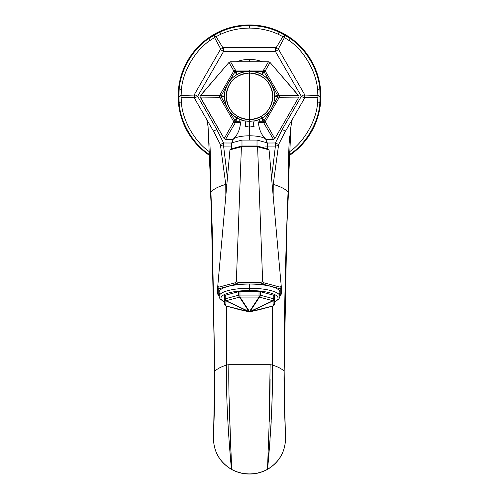 <?xml version="1.0" encoding="UTF-8"?>
<svg xmlns="http://www.w3.org/2000/svg" width="499" height="499" viewBox="0 0 499 499"><rect width="100%" height="100%" fill="white"/><g stroke="black" fill="none" stroke-linecap="round" stroke-linejoin="round"><path stroke-width="0.75" d="M214.851 133.626L213.522 131.249L216.747 129.391L197.654 96.319L216.747 129.391L223.614 142.988L223.596 146.064A3.724 3.075 179.9 0 1 220.358 144.485L223.614 142.988L223.596 146.064L227.432 177.993L223.596 146.064A3.724 3.075 179.9 0 1 220.358 144.485L223.614 142.988L231.941 143.02L223.614 142.988L216.747 129.391L213.522 131.249L220.358 144.485L225.766 184.418L226.877 184.206L225.766 184.418L225.847 195.727L225.766 184.418C218.032 186.688 213.085 189.314 210.927 192.302L214.745 371.318C216.909 369.004 220.845 366.908 226.565 365.043L228.854 364.688L270.146 364.688L228.854 364.688C228.218 404.159 231.698 457.901 231.499 469.334C237.037 472.335 243.038 473.863 249.5 473.913C255.912 473.875 261.919 472.341 267.508 469.316L269.017 427.431L270.146 364.688L272.435 365.043C277.962 366.846 281.829 368.861 284.037 371.094C284.255 311.382 285.59 251.77 288.042 192.258C285.865 189.289 280.931 186.676 273.234 184.418L273.153 195.727L273.234 184.418C280.931 186.676 285.865 189.289 288.042 192.258L290.948 126.44L288.042 192.258C285.59 251.77 284.255 311.382 284.037 371.094C281.829 368.861 277.962 366.846 272.435 365.043L272.373 379.758M272.585 306.143L272.435 365.043L272.585 306.143M272.148 395.389L271.749 409.28M271.207 421.599L270.639 431.76M270.028 440.598L268.474 457.34M268.138 461.145L267.919 463.808M267.763 465.841L267.533 469.303C278.897 462.417 284.898 452.393 285.528 439.226C285.478 432.171 283.657 396.618 284.037 371.094L284.056 371.543M228.997 391.416L228.854 364.688L226.565 365.043L226.415 306.143L226.565 365.043C220.845 366.908 216.909 369.004 214.745 371.318C215.094 396.549 213.609 431.816 213.472 439.195C214.071 452.35 220.071 462.392 231.467 469.316C230.264 457.227 225.648 404.14 226.565 365.043C225.66 404.153 230.239 457.215 231.486 469.322L229.091 397.553M286.8 227.663L288.085 192.34L288.378 194.167L286.844 226.303M213.609 433.138L214.745 371.318L212.206 227.993L210.927 192.302L210.622 194.167L212.206 227.987M181.112 97.211L181.436 102.894C182.515 120.521 195.053 142.227 209.773 151.977L210.291 152.345L209.773 151.977A3.724 0.755 124.3 0 0 209.037 154.222L210.347 155.095L209.037 154.222C192.726 143.824 179.977 121.737 179.122 102.414A3.724 0.755 -4.3 0 0 181.436 102.894A3.724 0.755 175.7 0 1 179.122 102.414L178.935 96.319L181.112 95.428A3.724 1.591 90 0 0 181.112 97.211L178.935 96.319L181.112 95.428L194.148 95.066L181.112 95.428L181.436 89.745L181.112 95.428A3.724 1.591 90 0 0 181.112 97.211L178.935 96.319L179.122 102.414A70.64 70.64 0 0 1 179.122 90.225L178.935 96.319L179.122 90.225A3.724 0.755 4.3 0 1 181.436 89.745C182.515 72.118 195.053 50.411 209.773 40.662C195.053 50.411 182.515 72.118 181.436 89.745A3.724 0.755 -175.7 0 0 179.122 90.225C179.977 70.902 192.726 48.821 209.037 38.423A3.724 0.755 55.7 0 0 209.773 40.662L214.533 37.537L209.773 40.662A3.724 0.755 -124.3 0 1 209.037 38.423L214.214 35.211L216.079 36.645A3.724 1.591 150 0 0 214.533 37.537L214.214 35.211L216.079 36.645L221.163 34.088L216.079 36.645L222.916 47.754L216.079 36.645A3.724 1.591 150 0 0 214.533 37.537L220.739 49.014L214.533 37.537L214.214 35.211L209.037 38.423A70.64 70.64 0 0 1 219.591 32.329L214.214 35.211L219.591 32.329A3.724 0.755 64.3 0 1 221.163 34.088C229.459 30.252 238.909 28.256 249.5 28.087C238.909 28.256 229.459 30.252 221.163 34.088A3.724 0.755 -115.7 0 0 219.591 32.329C228.523 27.956 238.491 25.699 249.5 25.549L249.5 28.087C260.073 28.25 269.522 30.252 277.837 34.088C269.522 30.252 260.073 28.25 249.5 28.087L249.5 25.549C260.509 25.699 270.477 27.956 279.409 32.329A3.724 0.755 115.7 0 0 277.837 34.088L282.921 36.645L277.837 34.088A3.724 0.755 -64.3 0 1 279.409 32.329L284.786 35.211L284.467 37.537A3.724 1.591 -150 0 0 282.921 36.645L276.084 47.754L282.921 36.645L284.786 35.211L284.467 37.537L278.261 49.014L284.467 37.537L289.227 40.662L284.467 37.537A3.724 1.591 -150 0 0 282.921 36.645L284.786 35.211L279.409 32.329A70.64 70.64 0 0 1 289.963 38.423L284.786 35.211L289.963 38.423A3.724 0.755 124.3 0 1 289.227 40.662C303.947 50.411 316.485 72.118 317.564 89.745C316.485 72.118 303.947 50.411 289.227 40.662A3.724 0.755 -55.7 0 0 289.963 38.423C306.274 48.821 319.023 70.902 319.878 90.225A3.724 0.755 175.7 0 0 317.564 89.745L317.888 95.428L317.564 89.745A3.724 0.755 -4.3 0 1 319.878 90.225L320.065 96.319L317.888 97.211A3.724 1.591 -90 0 0 317.888 95.428L320.065 96.319L317.888 97.211L304.852 97.579L317.888 97.211A3.724 1.591 -90 0 0 317.888 95.428L320.065 96.319L319.878 90.225A70.64 70.64 0 0 1 319.878 102.414L320.065 96.319L319.878 102.414A3.724 0.755 -175.7 0 1 317.564 102.894A3.724 0.755 4.3 0 0 319.878 102.414C319.023 121.737 306.274 143.824 289.963 154.222A3.724 0.755 -124.3 0 0 289.227 151.977A3.724 0.755 55.7 0 1 289.963 154.222L288.653 155.095L289.963 154.222A70.64 70.64 0 0 1 288.653 155.114A70.64 70.64 0 0 0 289.963 154.222C306.274 143.824 319.023 121.737 319.878 102.414A70.64 70.64 0 0 0 319.878 90.225C319.023 70.902 306.274 48.821 289.963 38.423A70.64 70.64 0 0 0 279.409 32.329C270.477 27.956 260.509 25.699 249.5 25.549L249.5 24.95A71.369 71.369 0 0 1 288.64 156A71.369 71.369 0 0 0 249.5 24.95L249.5 25.549C238.491 25.699 228.523 27.956 219.591 32.329A70.64 70.64 0 0 0 209.037 38.423C192.726 48.821 179.977 70.902 179.122 90.225A70.64 70.64 0 0 0 179.122 102.414C179.977 121.737 192.726 143.824 209.037 154.222A70.64 70.64 0 0 0 210.347 155.114A70.64 70.64 0 0 1 209.037 154.222A3.724 0.755 -55.7 0 1 209.773 151.977C195.053 142.227 182.515 120.521 181.436 102.894L181.112 97.211L194.148 97.579M210.36 156A71.369 71.369 0 0 1 249.5 24.95A71.369 71.369 0 0 0 210.36 156M275.423 51.422L301.346 96.319L282.253 129.391L275.386 142.988L267.651 143.02L275.386 142.988L278.642 144.485L273.234 184.418L278.642 144.485A3.724 3.075 -179.9 0 1 275.404 146.064L271.568 177.993L275.404 146.064L275.386 142.988L278.642 144.485L284.074 133.769L278.642 144.485A3.724 3.075 -179.9 0 1 275.404 146.064L275.386 142.988L282.253 129.391L301.346 96.319L304.571 98.184L301.346 96.319L275.423 51.422L223.577 51.422L275.423 51.422L275.423 47.698L275.423 51.422L278.648 49.557L275.423 51.422M197.654 96.319L223.577 51.422L197.654 96.319L194.429 98.184L197.654 96.319L194.429 94.461L197.654 96.319M249.5 59.393A36.926 36.926 0 0 0 236.545 61.739A36.926 36.926 0 0 1 249.5 59.393L249.5 61.739L249.5 59.393A36.926 36.926 0 0 1 262.455 61.739A36.926 36.926 0 0 0 249.5 59.393M288.378 194.155L288.703 180.376C288.459 165.381 288.59 153.143 289.096 143.668L288.085 192.34L289.096 143.668L289.744 135.984M210.622 194.155L210.297 180.258C210.541 165.244 210.41 153.012 209.892 143.55L210.927 192.302L208.077 126.596L206.761 119.535M223.596 146.064L231.349 146.057L223.596 146.064M265.025 146.057L275.404 146.064L265.025 146.057M267.564 464.126L267.514 469.316C268.892 456.604 273.24 404.377 272.435 365.043L270.146 364.688L270.14 365.237M270.102 379.539L269.928 395.214M269.61 409.336L269.217 421.867M284.043 380.169L285.528 439.226C284.898 452.393 278.897 462.417 267.533 469.303M231.474 469.322L231.898 469.135L231.474 469.322C220.071 462.392 214.071 452.35 213.472 439.195C214.009 452.368 220.022 462.448 231.505 469.422C237.094 472.472 243.094 474.019 249.5 474.05C255.9 474.013 261.888 472.478 267.47 469.434C278.953 462.467 284.973 452.4 285.528 439.226L284.623 410.939L284.156 371.331L286.85 226.265L288.085 192.34M214.926 133.769L220.358 144.485L225.766 184.418C218.032 186.688 213.085 189.314 210.927 192.302M317.888 95.428L304.852 95.066M284.149 133.626L285.478 131.249L282.253 129.391L285.478 131.249L304.571 98.184L304.571 94.461L301.346 96.319L304.571 94.461L278.648 49.557L275.423 47.704M284.074 133.769L285.054 131.986M223.577 47.704L220.352 49.557L223.577 51.422L220.352 49.557L194.429 94.461L194.429 98.184L213.522 131.249M223.577 47.698L223.577 51.422L223.577 47.698L275.423 47.698M288.628 152.401L289.227 151.977C303.947 142.227 316.485 120.521 317.564 102.894L317.888 97.211L317.564 102.894C316.485 120.521 303.947 142.227 289.227 151.977L288.709 152.345M267.508 469.316L267.096 469.135L267.508 469.316C261.919 472.341 255.912 473.875 249.5 473.913L249.5 473.913C243.038 473.863 237.037 472.335 231.499 469.334M261.364 117.739L263.615 122.623L258.638 122.611L263.615 122.617L263.241 121.195L258.887 121.313L263.241 121.195L261.644 118.269M237.643 117.72L235.759 121.195A1.859 0.892 -147.6 0 1 234.973 120.708L228.704 110.341L234.929 120.758L233.788 121.694L219.66 97.249A1.859 1.846 90 0 1 219.66 95.396L221.132 95.877L226.895 85.441L221.132 95.877L219.66 95.396L200.423 95.546L199.943 96.319L200.161 97.093L219.66 97.249L221.132 96.762L226.902 107.204L221.132 96.762L224.419 96.625L219.66 97.249A1.859 1.846 -90 0 1 219.66 95.396L233.788 70.952L228.966 62.45L230.519 61.739L235.385 70.016A1.859 1.846 150 0 0 233.782 70.945A1.859 1.846 -30 0 1 235.385 70.016A1.859 1.84 136.5 0 0 233.788 70.952L219.66 95.396L200.423 95.546L228.966 62.45L233.782 70.945A1.859 1.84 -43.5 0 1 235.385 70.022L235.728 71.32L235.385 70.016L249.5 70.041L249.5 71.201L235.759 71.444L249.5 71.201L249.5 70.041L263.615 70.022A1.859 1.84 -136.5 0 1 265.212 70.952L264.071 71.881L270.296 82.298L264.071 71.881L265.219 70.945A1.859 1.846 -150 0 0 263.615 70.016A1.859 1.84 43.5 0 1 265.212 70.952L270.034 62.45L268.481 61.739L263.615 70.016L263.241 71.444L249.5 71.201L263.241 71.444L261.644 74.376L263.615 70.022L235.385 70.022L230.519 61.739L268.481 61.739L263.615 70.016A1.859 1.846 30 0 1 265.219 70.945L279.34 95.396A1.859 1.846 -90 0 1 279.34 97.249L298.839 97.093L299.057 96.319L298.577 95.546L279.34 95.396L277.868 95.877L272.098 85.435L277.868 95.877L274.581 96.014L279.34 95.396L265.219 70.945L270.034 62.45L298.577 95.546L279.34 95.396A1.859 1.846 90 0 1 279.34 97.249L265.212 121.694L274.843 138.666L298.839 97.093L274.843 138.666L273.502 139.439L263.615 122.623A1.859 1.846 -30 0 0 265.219 121.7A1.859 1.846 150 0 1 263.615 122.623A1.859 1.84 -43.5 0 0 265.212 121.694L265.219 121.7A1.859 1.84 136.5 0 1 263.615 122.617L273.502 139.439L266.011 139.439L273.502 139.439L274.843 138.666L265.219 121.7L279.34 97.249L274.581 96.625L277.868 96.762L272.105 107.198L277.868 96.762L279.34 97.249L298.839 97.093L299.057 96.319L270.034 62.45L268.481 61.739L230.519 61.739L228.966 62.45L199.943 96.319L224.157 138.666L225.498 139.439L232.989 139.439L225.498 139.439L235.385 122.617L240.381 122.611L235.385 122.617L235.728 121.319L235.385 122.617A1.859 1.84 -136.5 0 1 233.788 121.694L224.157 138.666L200.161 97.093L219.66 97.249L233.782 121.7L236.832 117.97L234.973 120.708A1.859 0.892 32.4 0 0 235.759 121.195L240.144 121.319L235.728 121.319L237.356 118.269M262.168 117.97L264.065 120.758L270.29 110.354L264.065 120.758L262.168 117.97M264.071 71.881L262.168 74.675L264.071 71.881A1.859 0.923 -142.3 0 0 263.272 71.32A1.859 0.923 37.7 0 1 264.071 71.881M235.759 71.444L237.356 74.376L235.759 71.444A1.859 0.892 147.6 0 0 234.973 71.937L228.71 82.291L234.935 71.881L236.832 74.675L234.973 71.937A1.859 0.892 -32.4 0 1 235.759 71.444L235.759 71.444M221.132 95.877L224.419 96.014L221.132 95.877A1.859 0.855 90 0 0 221.132 96.762A1.859 0.855 -90 0 1 221.132 95.877M244.735 120.945L249.5 121.338L244.198 120.827A25.075 25.075 0 0 1 249.5 71.245L249.5 73.054A23.266 23.266 0 0 0 226.234 96.319A23.266 23.266 0 0 0 249.5 119.585L249.5 121.338L254.958 120.795L249.5 121.338L249.5 119.585C235.366 118.207 227.613 110.454 226.234 96.319C227.613 82.185 235.366 74.432 249.5 73.054L249.5 119.585L249.5 73.054C263.634 74.432 271.387 82.185 272.766 96.319C271.387 110.454 263.634 118.207 249.5 119.585A23.266 23.266 0 0 0 272.766 96.319A23.266 23.266 0 0 0 249.5 73.054L249.5 71.238A25.075 25.075 0 0 1 254.958 120.795L254.409 120.92M233.295 139.115A16.779 4.485 0 0 1 233.326 139.084A16.779 4.485 0 0 1 249.088 135.797A16.779 4.485 0 0 1 249.5 135.79L249.5 140.082L249.5 135.79A16.779 4.485 0 0 1 265.674 139.084A16.779 4.485 0 0 1 265.705 139.115M231.904 142.776L233.326 139.084A16.779 4.485 0 0 1 249.088 135.797A16.779 4.485 0 0 1 249.5 135.79L249.5 127.014L254.091 126.428A3.855 2.071 78 0 1 254.683 120.864A3.855 2.071 -102 0 0 254.091 126.428L249.5 127.014L249.5 135.79A16.779 4.485 0 0 1 265.674 139.084L263.915 137.163C260.977 133.545 259.218 129.204 258.632 124.132L259.093 120.689L259.885 119.155M244.46 120.889A3.792 2.052 -77.3 0 1 245.034 126.366L249.251 127.014L249.207 121.338L249.5 127.014L249.5 121.338L249.251 127.014A27.925 0.661 -90.4 0 1 249.088 135.797A27.925 0.661 89.6 0 0 249.251 127.014L245.034 126.366A3.792 2.052 102.7 0 0 244.473 120.895M244.198 120.827L244.766 120.951M254.371 120.926L254.958 120.795M277.868 95.877A1.859 0.855 90 0 1 277.868 96.762A1.859 0.855 -90 0 0 277.868 95.877M234.929 120.758A1.859 0.923 37.7 0 0 235.728 121.319A1.859 0.923 -142.3 0 1 234.929 120.758M233.788 121.694A1.859 1.84 43.5 0 0 235.385 122.617A1.859 1.846 -150 0 1 233.782 121.7A1.859 1.846 30 0 0 235.385 122.623L225.498 139.439L224.157 138.666L233.782 121.7M263.241 121.195A1.859 0.892 -32.4 0 0 264.027 120.708A1.859 0.892 147.6 0 1 263.241 121.195M263.272 121.319A1.859 0.923 -37.7 0 0 264.071 120.758A1.859 0.923 142.3 0 1 263.272 121.319M265.212 121.694L264.065 120.758M263.241 71.444A1.859 0.892 32.4 0 1 264.027 71.937A1.859 0.892 -147.6 0 0 263.241 71.444M249.5 119.585L249.5 129.99L249.5 119.585M235.728 71.32A1.859 0.923 142.3 0 0 234.929 71.881A1.859 0.923 -37.7 0 1 235.728 71.32M233.788 70.952L234.935 71.881M231.349 142.926L241.984 140.082L257.016 140.082L267.651 142.926L267.651 148.845L267.651 142.926L257.016 140.082L257.016 146.02L257.016 140.082L241.984 140.082L241.984 146.02L241.984 140.082L231.349 142.926L231.349 148.845L231.349 142.926M241.915 146.02L231.187 148.889L229.945 149.843L217.751 286.283L217.645 294.048L219.092 295.67L218.78 288.784L218.78 295.583L217.645 294.048L217.751 286.283L218.886 287.131L235.06 282.814L236.351 281.311L238.06 282.478L260.94 282.478L262.649 281.311L263.94 282.814L280.114 287.131L281.249 286.283L281.355 294.048L281.355 287.935L280.22 288.784L262.224 283.975L236.776 283.975L218.78 288.784L236.776 283.975L262.224 283.975L280.22 288.784L280.22 295.583L280.114 287.131L263.94 282.814L262.224 283.975L260.94 282.478L238.06 282.478L236.776 283.975L235.06 282.814L218.886 287.131L218.78 288.784L217.645 287.935L218.78 288.784L218.886 287.131L217.751 286.283L229.945 149.843L231.187 148.889L241.915 146.02L241.404 146.787L236.351 281.311L241.404 146.787L229.945 149.843L241.404 146.787L257.596 146.787L262.649 281.311L257.596 146.787L241.404 146.787L241.915 146.02L257.085 146.02L257.596 146.787L269.055 149.843L281.249 286.283L269.055 149.843L257.596 146.787L257.085 146.02L241.915 146.02M267.813 148.889L257.085 146.02L267.813 148.889L269.055 149.843L267.813 148.889M279.908 295.67L280.22 295.583L279.908 295.67M220.115 294.279A30.408 8.127 0 0 1 249.5 284.056A30.408 8.127 0 0 1 278.885 294.279M280.22 295.583L281.355 294.048L280.22 295.583M281.249 286.283L281.355 287.935L280.22 288.784L280.114 287.131L281.249 286.283M262.649 281.311L263.94 282.814L262.224 283.975L260.94 282.478L262.649 281.311M236.351 281.311L238.06 282.478L236.776 283.975L235.06 282.814L236.351 281.311M224.675 301.932A28.549 7.628 0 0 1 249.5 290.537A28.549 7.628 0 0 1 274.325 301.932A28.549 7.628 180 0 0 249.5 290.537L249.5 288.241A30.408 8.127 180 0 0 219.092 296.369A30.408 8.127 0 0 1 249.5 288.241L249.5 284.056L249.5 288.241A30.408 8.127 0 0 1 279.908 296.369A30.408 8.127 180 0 0 249.5 288.241L249.5 290.537A28.549 7.628 180 0 0 224.675 301.932M274.325 304.247L274.325 299.163A1.859 1.796 180 0 1 273.115 300.841A1.859 1.796 0 0 0 274.325 299.163L274.325 295.62A1.859 0.499 180 0 0 273.776 295.271L260.328 291.678A1.859 0.499 180 0 0 259.012 291.528L239.988 291.528A1.859 0.499 180 0 0 238.672 291.678L225.224 295.271A1.859 0.499 180 0 0 224.675 295.62A1.859 0.499 0 0 1 225.224 295.271L225.224 298.814L238.672 295.215L238.672 291.678L225.224 295.271L225.224 298.814A1.859 0.499 180 0 0 224.675 299.163L224.675 295.62L224.675 299.163A1.859 1.796 0 0 0 225.885 300.841L225.885 305.924L248.845 311.682L225.885 300.841A1.859 0.487 -64.7 0 0 226.078 300.722L249.038 311.557L239.526 297.123L226.078 300.722A1.859 1.266 -105 0 1 225.224 298.814L238.672 295.215L238.672 291.678A1.859 0.499 0 0 1 239.988 291.528L239.988 295.071L259.012 295.071L259.012 291.528L239.988 291.528L239.988 295.071A1.859 0.499 180 0 0 238.672 295.215A1.859 0.499 0 0 1 239.988 295.071L239.988 297.073L249.5 311.507L259.012 297.073L239.988 297.073L249.5 311.507L259.012 297.073A1.859 1.403 33.4 0 0 259.474 297.123L249.962 311.557L272.922 300.722L259.474 297.123A1.859 1.266 -75 0 0 260.328 295.215L273.776 298.814L273.776 295.271L260.328 291.678L260.328 295.215A1.859 0.499 180 0 0 259.012 295.071L259.012 291.528A1.859 0.499 0 0 1 260.328 291.678L260.328 295.215L273.776 298.814L273.776 295.271A1.859 0.499 0 0 1 274.325 295.62L274.325 304.247A1.859 1.796 180 0 1 273.115 305.924L273.115 300.841L250.155 311.682L273.115 305.924L273.115 300.841A1.859 0.487 -115.3 0 1 272.922 300.722A1.859 1.266 -75 0 0 273.776 298.814A1.859 0.499 0 0 1 274.325 299.163A1.859 0.499 180 0 0 273.776 298.814A1.859 1.266 105 0 1 272.922 300.722L259.474 297.123L249.962 311.557A1.859 1.403 -146.6 0 1 249.5 311.507A1.859 1.403 146.6 0 1 249.038 311.557L239.526 297.123A1.859 1.403 -33.4 0 0 239.988 297.073A1.859 1.403 146.6 0 1 239.526 297.123A1.859 1.266 -105 0 1 238.672 295.215A1.859 1.266 75 0 0 239.526 297.123L226.078 300.722L249.038 311.557A1.859 0.487 115.3 0 1 248.845 311.682L225.885 300.841L225.885 305.924L248.845 311.682A1.859 0.811 104.1 0 0 249.038 311.806L226.078 306.049L249.038 311.806A1.859 1.728 102.8 0 0 249.088 311.819A1.859 1.728 -77.2 0 1 249.038 311.806L226.078 306.049A1.859 0.811 -75.9 0 1 225.885 305.924A1.859 1.796 180 0 1 224.675 304.247L224.675 299.163A1.859 0.499 0 0 1 225.224 298.814A1.859 1.266 75 0 0 226.078 300.722A1.859 0.487 115.3 0 1 225.885 300.841A1.859 1.796 180 0 1 224.675 299.163L224.675 304.247A1.859 0.499 180 0 0 225.224 304.602A1.859 0.499 0 0 1 224.675 304.247A1.859 1.796 0 0 0 225.885 305.924A1.859 0.811 104.1 0 0 226.078 306.049L239.526 309.648A1.859 1.728 102.8 0 0 239.576 309.654A1.859 1.728 -77.2 0 1 239.526 309.648L249.038 311.806A1.859 0.811 -75.9 0 1 248.845 311.682A1.859 0.487 -64.7 0 0 249.038 311.557A1.859 1.403 -33.4 0 0 249.5 311.507A1.859 1.403 33.4 0 0 249.962 311.557L272.922 300.722A1.859 0.487 64.7 0 0 273.115 300.841L250.155 311.682A1.859 0.487 -115.3 0 1 249.962 311.557A1.859 0.487 64.7 0 0 250.155 311.682L273.115 305.924A1.859 1.796 0 0 0 274.325 304.247A1.859 0.499 0 0 1 273.776 304.602A1.859 0.499 180 0 0 274.325 304.247L272.941 306.043A1.859 1.266 -105 0 1 272.922 306.049L249.962 311.806L272.922 306.049A1.859 0.811 -104.1 0 0 273.115 305.924A1.859 0.811 75.9 0 1 272.922 306.049L249.962 311.806A1.859 0.811 -104.1 0 0 250.155 311.682L248.845 311.682L250.155 311.682A1.859 0.811 75.9 0 1 249.962 311.806L259.474 309.648A1.859 1.728 77.2 0 1 259.374 309.667M224.675 302.176L220.034 299.007L219.092 296.369L219.092 292.183A30.408 8.127 0 0 1 249.5 284.056A30.408 8.127 0 0 1 279.908 292.183L279.908 296.369L278.966 299.007L274.325 302.176M273.315 305.843A1.859 1.266 -105 0 1 272.941 306.043L259.492 309.642A1.859 1.266 -105 0 1 259.474 309.648L272.922 306.049A1.859 1.266 75 0 0 272.941 306.043M259.511 309.636A1.859 1.266 -105 0 1 259.492 309.642A1.859 1.266 75 0 1 259.474 309.648A1.859 1.728 -102.8 0 1 259.424 309.654L249.912 311.819A1.859 1.728 -102.8 0 0 249.962 311.806A1.859 1.728 77.2 0 1 249.743 311.85M259.012 295.071A1.859 0.499 0 0 1 260.328 295.215L259.012 297.073L259.012 295.071L259.012 297.073L239.988 297.073L239.988 295.071L259.012 295.071M239.508 309.642L226.059 306.043A1.859 1.266 -75 0 0 226.078 306.049A1.859 1.266 105 0 1 226.059 306.043A1.859 1.266 105 0 1 225.685 305.843M260.328 295.215A1.859 1.266 105 0 1 259.474 297.123A1.859 1.403 -146.6 0 1 259.012 297.073L260.328 295.215M249.257 311.85A1.859 1.728 -77.2 0 1 249.088 311.819L239.576 309.654M292.239 119.535L290.948 126.44M289.096 143.668L290.842 127.139M267.096 142.776L265.674 139.084M244.367 120.858L244.859 120.97C230.164 116.691 223.49 106.923 224.849 91.679C228.18 78.973 236.395 72.155 249.5 71.238C262.399 72.112 270.589 78.78 274.063 91.236C277.151 104.397 267.62 118.712 254.29 120.939L254.789 120.827M233.326 139.084L235.085 137.163C238.06 133.495 239.826 129.098 240.381 123.958L239.938 120.689L239.177 119.18M224.675 304.247L226.059 306.043M249.912 311.819L249.088 311.819"/></g></svg>
